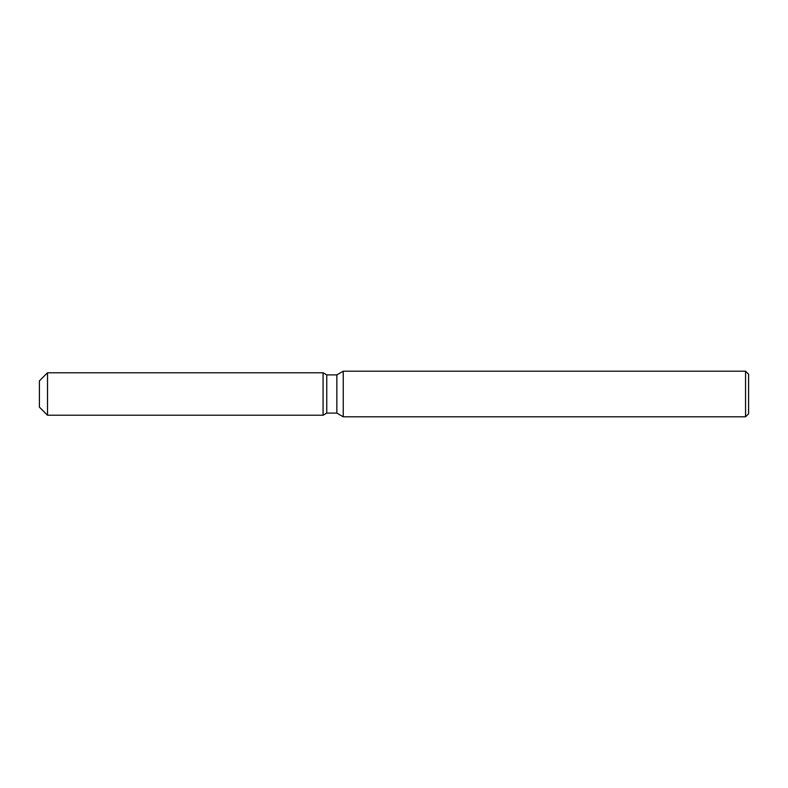 <?xml version="1.0" encoding="UTF-8"?>
<svg xmlns="http://www.w3.org/2000/svg" width="788" height="788" viewBox="0 0 788 788"><rect width="100%" height="100%" fill="white"/><g stroke="black" fill="none" stroke-linecap="round" stroke-linejoin="round"><path stroke-width="1.18" d="M39.4 407.12L39.4 380.88L47.507 372.773L323.08 372.773L326.754 374.901L336.84 374.901L343.243 371.207L745.556 371.207L748.6 374.241L748.6 413.759L745.556 416.793L343.243 416.793L336.84 413.099L326.754 413.099L323.08 415.227L323.08 372.773L323.08 415.227L47.507 415.227L39.4 407.12L39.4 380.88M323.08 415.227L326.754 413.099L326.754 374.901M336.84 413.099L336.84 374.901M343.243 416.793L343.243 371.207M745.556 416.793L745.556 371.207M47.507 415.227L47.507 372.773"/></g></svg>
